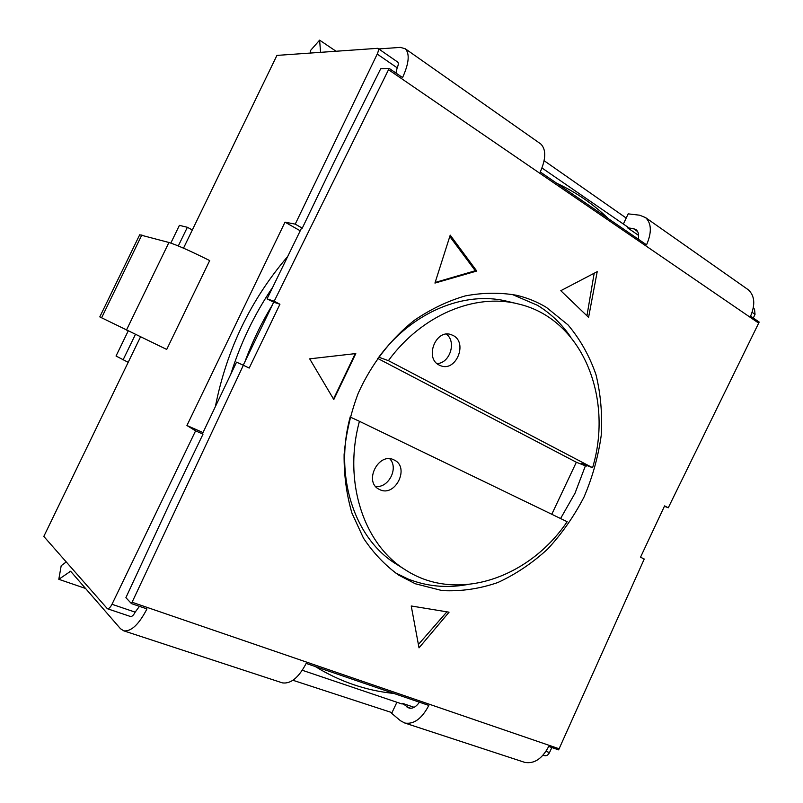 <?xml version="1.0" encoding="UTF-8"?>
<svg xmlns="http://www.w3.org/2000/svg" width="803" height="803" viewBox="0 0 803 803"><rect width="100%" height="100%" fill="white"/><g stroke="black" fill="none" stroke-linecap="round" stroke-linejoin="round"><path stroke-width="1.2" d="M753.234 308.201L754.529 309.105L755.031 314.354L752.11 312.337M545.96 751.347L549.503 752.552C548.208 755.001 546.612 756.035 544.695 755.673L543.069 755.121M549.503 752.552L551.852 747.543M753.304 318.028L755.031 314.354M747.101 288.929L748.316 289.783C754.71 295.715 755.462 304.498 750.574 316.151L759.186 322.063L668.267 507.797L664.603 505.89L640.523 557.222L644.247 559.018L558.617 749.861L548.7 746.459C542.176 758.805 534.176 764.105 524.7 762.358L523.576 761.987M183.506 248.167L276.925 55.407L377.822 48.31C378.715 49.294 378.514 51.211 377.219 54.072L295.233 224.137L302.269 228.152L334.721 160.801L380.692 68.767L389.174 68.396L402.574 77.59C408.978 63.377 409.891 53.781 405.344 48.812L540.78 143.978C546.211 149.428 546.04 158.763 540.258 171.972L646.556 244.845C651.875 232.418 651.554 223.334 645.572 217.603L748.316 289.783M310.54 52.928L310.38 50.659L319.614 40.15L320.558 52.195M378.745 48.943L400.436 47.377L405.344 48.812M377.822 48.31L397.716 62.082C398.629 63.076 398.449 64.993 397.174 67.823L395.919 73.023M335.784 51.071L319.614 40.15M645.572 217.603L639.68 215.204L628.187 213.859L623.369 224.037M544.123 160.71L626.199 218.045M637.652 231.565L633.346 228.584L627.605 227.831L627.916 227.169L541.975 167.978M633.346 228.584L636.147 229.738C638.405 231.665 639.088 234.787 638.194 239.113M389.174 68.396L274.194 301.225L279.936 304.237L249.201 368.075L243.359 365.255L131.441 603.605L146.969 608.915C138.989 624.302 131.291 631.62 123.853 630.867L120.5 628.739L70.614 571.244L58.81 579.304L61.189 565.713L66.197 561.98M539.726 143.235L540.78 143.978M627.605 227.831L638.586 235.389M302.299 670.274L402.173 704.04L402.494 703.358L414.147 707.302M295.233 224.137L285.015 222.15L186.928 425.5L203.008 432.576M285.015 222.15L300.222 230.792M215.405 406.459C226.627 349.797 250.697 299.82 287.625 256.548M302.269 228.152L301.577 228.012L267.048 298.877L274.194 301.225M131.441 603.605L125.9 597.653L170.116 502.447L203.029 434.132L202.436 433.771L236.554 362.153L243.359 365.255M267.048 298.877L273.602 302.149L279.936 304.237M203.029 434.132L195.591 430.86L111.988 604.288L135.165 612.147L139.441 606.335M195.591 430.86L186.928 425.5M140.495 336.919L43.814 536.424L107.391 608.734C108.857 608.875 110.392 607.389 111.988 604.288M166.703 349.435L209.693 260.584C190.682 251.098 177.102 245.066 168.931 242.486L139.692 234.787L99.793 316.894L166.703 349.435M135.165 612.147C133.579 615.208 132.043 616.664 130.538 616.513L107.391 608.734M85.54 588.448L58.81 579.304M123.853 630.867L282.385 682.871C290.827 684.076 298.756 677.591 306.164 663.419L428.842 705.425C421.876 718.665 413.876 724.537 404.832 723.041L400.456 720.723L391.663 713.325L396.903 702.264M419.427 702.203C416.105 706.901 412.632 708.858 409.008 708.075L402.494 703.358M282.385 682.871L281.401 682.55M415.281 583.751L398.629 575.089C385.089 565.322 373.365 553.006 363.468 538.151L351.925 513.067C346.525 494.598 343.915 475.075 344.106 454.518C345.973 433.761 350.66 413.374 358.168 393.38C371.287 364.16 390.83 338.866 414.438 320.246C430.759 309.135 447.703 301.015 465.258 295.905C482.824 292.603 499.837 292.372 516.319 295.233C527.099 297.722 537.137 301.777 546.411 307.398L568.032 324.904C580.198 339.368 589.522 355.97 595.997 374.7C600.744 394.253 602.471 414.549 601.196 435.597C598.235 456.676 592.514 477.153 584.032 497.027C574.115 516.188 562.02 533.503 547.736 548.981C532.409 563.074 515.777 574.265 497.82 582.536C479.401 588.88 460.852 591.57 442.162 590.596L415.281 583.751M411.236 605.984L449.058 612.187L419.025 647.86L411.236 605.984M333.797 399.523L355.799 353.571L309.677 358.841L333.797 399.523M434.945 283.078L476.761 271.043L450.222 235.149L434.945 283.078M588.589 317.366L560.795 290.696L597.211 271.655L588.589 317.366M664.432 506.251L668.267 507.797M243.239 365.194L272.488 304.779C261.286 323.127 251.971 342.459 244.554 362.785M272.488 304.779L273.602 302.149M393.882 693.451C366.068 690.62 339.88 681.647 315.318 666.56M230.812 374.158C240.579 343.011 254.531 314.053 272.669 287.283M556.69 183.235C575.982 192.198 593.196 204.002 608.343 218.647M570.702 337.049C561.749 323.96 550.687 313.381 537.508 305.321L511.933 294.34M394.925 572.579L407.643 578.853C426.463 586.341 446.087 588.288 466.523 584.704M560.574 518.527L575.038 493.152L585.497 465.589L586.762 466.091L586.933 465.499M586.762 466.091L581.643 463.411L592.594 467.727L388.411 360.647L378.795 357.205C411.748 312.096 464.576 290.535 507.064 301.286L517.855 303.855C475.075 293.025 421.746 314.906 388.411 360.647M350.068 416.988L359.433 421.294C342.821 482.262 364.16 544.986 405.836 570.14C456.877 603.133 529.057 578.12 567.159 521.709L359.433 421.294M405.836 570.14L396.451 564.208C355.077 539.225 333.837 477.213 350.178 417.038M585.427 465.83L576.343 462.237L377.571 358.349M592.594 467.727C613.763 397.084 581.874 318.229 517.855 303.855M453.233 335.534L450.895 334.55C435.648 329.089 424.466 358.208 439.151 365.074L440.887 365.827C456.114 371.869 467.948 342.831 453.233 335.534M436.973 363.558C449.851 363.458 456.827 341.697 446.368 334.128M551.781 514.271L576.343 462.237M393.962 459.908C378.685 451.728 363.388 481.75 379.036 489.258L379.789 489.639C395.457 497.529 410.192 467.015 394.132 459.989L393.962 459.908M375.553 486.387C388.421 488.535 398.981 468.029 389.776 458.814M446.89 611.826L418.393 644.488M333.506 399.021L355.237 353.641M435.136 282.465L475.296 270.741L476.761 271.043M475.296 270.741L449.79 236.504M594.18 273.241L586.943 315.78M391.984 712.642L292.924 680.271M128.189 330.977L116.033 356.02L128.189 362.324M123.04 359.965L135.396 334.47M170.818 243.078L179.41 225.362L187.36 227.289L178.306 245.949M187.36 227.289L192.329 229.959M758.674 323.107L388.522 69.71M397.174 67.823L377.219 54.072M69.72 571.304L71.065 571.776M410.785 708.286L406.95 706.991M559.109 748.767L132.083 602.24M126.432 330.113L168.931 242.486M101.59 317.827L141.87 234.908M404.832 723.041L524.7 762.358"/></g></svg>
